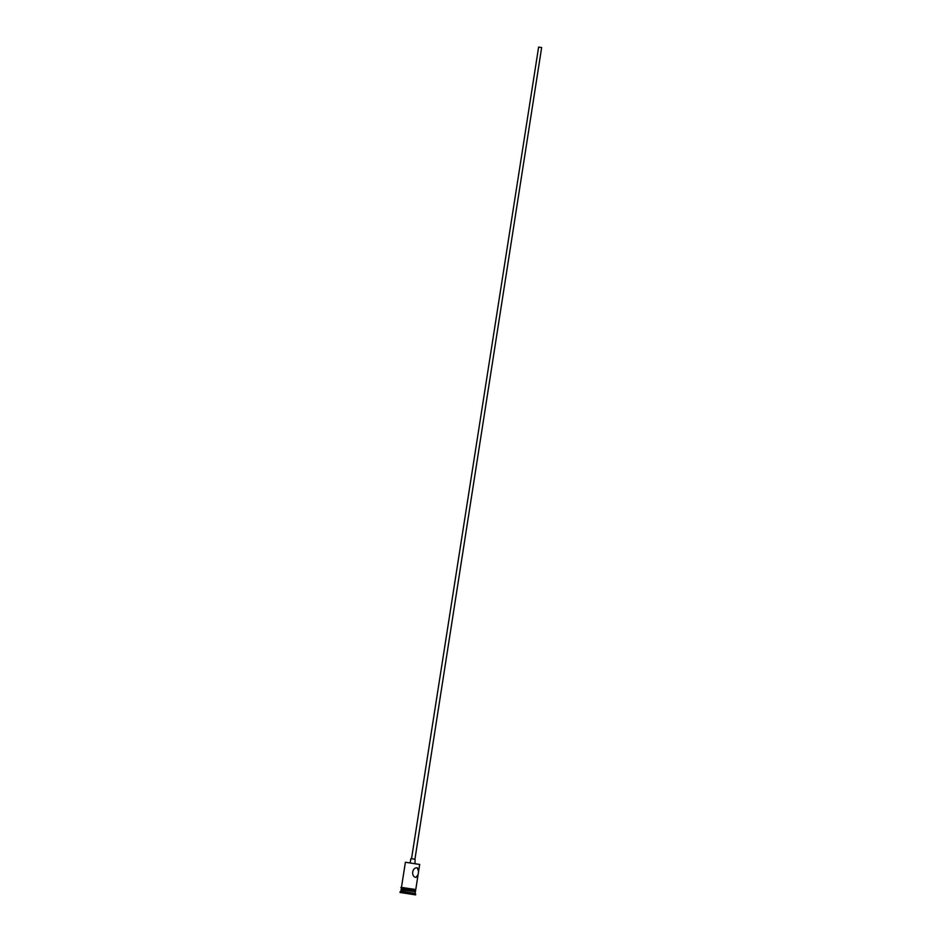<?xml version="1.0" encoding="UTF-8"?>
<svg xmlns="http://www.w3.org/2000/svg" width="942" height="942" viewBox="0 0 942 942"><rect width="100%" height="100%" fill="white"/><g stroke="black" fill="none" stroke-linecap="round" stroke-linejoin="round"><path stroke-width="1.41" d="M405.401 862.236L419.685 864.473L405.401 862.236L401.469 887.364M411.536 858.692L538.624 47.1L541.65 47.547L414.927 859.234M410.229 862.542L410.842 858.633L415.081 859.257L414.998 863.284M417.494 867.912C412.196 866.687 410.606 876.778 416.011 877.426L418.107 874.553L418.578 871.527L417.4 867.9M401.08 889.837L415.022 891.603L401.551 889.495L399.973 892.451L415.61 894.9L399.973 892.451M415.363 892.074L415.151 893.428L400.868 891.191M415.151 893.428L415.716 894.217L400.091 891.768M401.351 888.094L415.634 890.331L401.363 888.071L401.48 889.542M415.069 891.674L401.151 889.425M404.683 893.087L412.678 894.417L404.683 893.087M402.999 887.753L414.209 889.26M419.685 864.473L418.578 871.527M418.107 874.553L415.752 889.601M415.634 890.308L415.422 891.662M415.716 894.217L415.61 894.9M402.882 888.436C400.833 887.917 400.326 887.552 401.351 887.364L415.434 889.519L415.634 890.343"/></g></svg>

